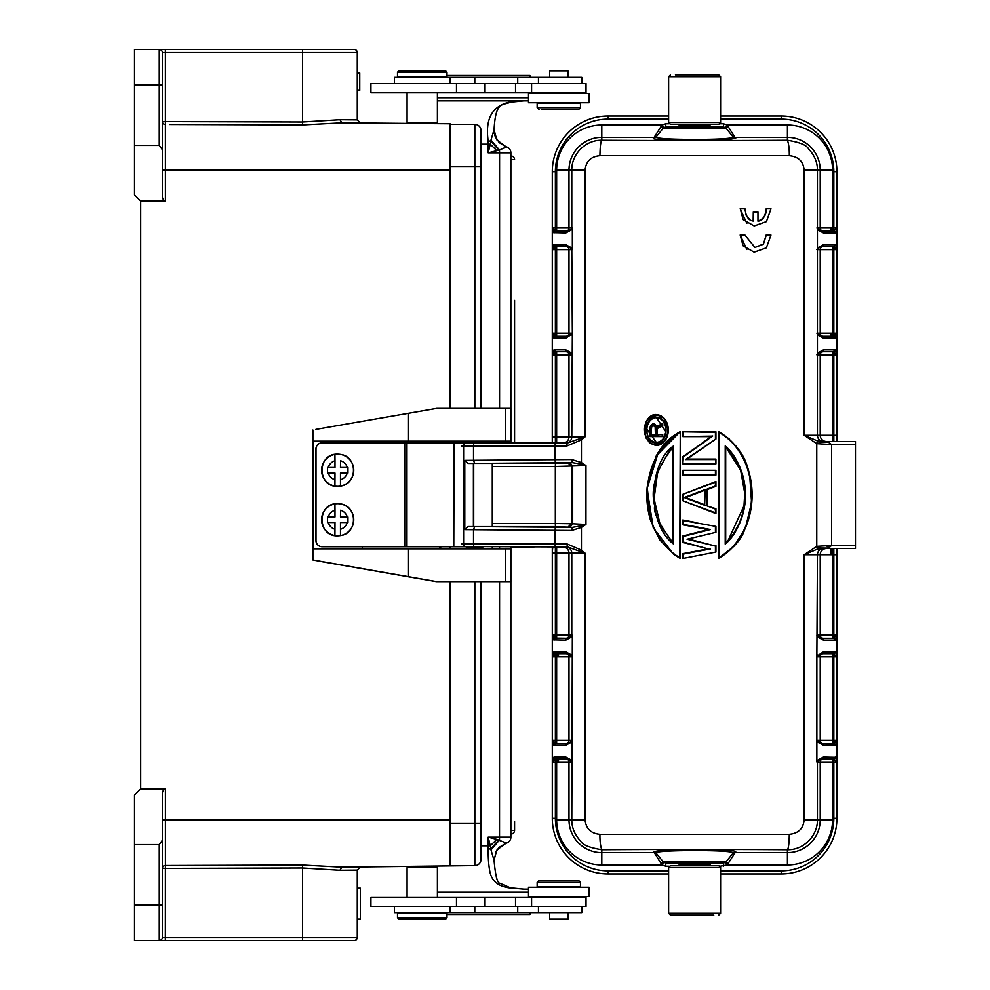 <?xml version="1.0" encoding="UTF-8"?>
<svg xmlns="http://www.w3.org/2000/svg" width="990" height="990" viewBox="0 0 990 990"><rect width="100%" height="100%" fill="white"/><g stroke="black" fill="none" stroke-linecap="round" stroke-linejoin="round"><path stroke-width="1.49" d="M481.016 141.013L481.016 166.444L481.016 141.013M162.36 856.56L162.36 819.844L450.079 819.844L450.079 581.625L450.079 865.631L474.829 865.631L474.829 823.556L481.016 823.556L481.016 848.987L481.016 823.556L474.829 823.556L481.016 823.556L481.016 859.444A6.188 6.188 0 0 1 474.829 865.631A6.188 6.188 0 0 0 481.016 859.444L481.016 581.625M481.016 130.556L481.016 166.444L481.016 130.556A6.188 6.188 0 0 0 474.829 124.369L450.079 124.369L474.829 124.369A6.188 6.188 0 0 1 481.016 130.556A6.188 6.188 0 0 0 474.829 124.369L474.829 166.444L450.079 166.444L450.079 408.375L450.079 170.156L162.36 170.156M340.312 122.809L450.079 123.75L450.079 166.444M481.016 859.444A6.188 6.188 0 0 1 474.829 865.631L341.996 867.191L360.335 867.03L357.266 870.123L360.335 867.03M474.829 408.375L474.829 166.444L481.016 166.444L481.016 408.375M450.079 441.169L450.079 442.79L450.079 441.169M450.079 546.74L450.079 548.831L450.079 546.74M337.664 503.663L337.664 503.663A16.088 16.088 90 0 0 321.577 519.899A16.088 16.088 90 0 0 337.664 535.837L337.664 535.837C317.097 536.84 316.788 503.031 337.367 503.663L337.689 503.663A16.088 16.088 -90 0 1 340.473 503.91L340.473 503.91A16.088 16.088 -90 0 1 340.486 535.59L340.486 535.59A16.088 16.088 -90 0 1 334.905 535.59L334.905 535.59A16.088 16.088 -90 0 1 334.917 503.91L334.917 503.91A16.088 16.088 -90 0 1 337.689 503.663L337.367 503.663M334.905 516.966L328.259 516.966A9.9 9.9 -90 0 1 334.979 510.246L334.979 516.966L328.259 516.966M327.48 522.534L328.259 522.534L327.554 522.534L327.554 516.966M340.473 535.59L340.473 522.534L347.898 522.534L347.898 516.966L340.473 516.966L340.548 510.246A9.9 9.9 -90 0 1 347.255 516.966L347.96 516.966L347.96 522.534L347.255 522.534A9.9 9.9 -90 0 1 340.535 529.254L340.486 535.59C357.774 533.573 357.786 505.927 340.486 503.91M334.917 503.91L334.979 510.246M334.966 529.254A9.9 9.9 -90 0 1 328.259 522.534L334.979 522.534L334.917 535.59M340.473 516.966L340.548 510.246M340.535 522.534L340.535 529.254M347.255 516.966L340.548 516.966M302.495 940.5L302.556 868.007L165.404 868.416L165.355 940.5L159.266 940.5A3.094 3.094 0 0 0 162.36 937.406A3.094 3.094 0 0 1 159.266 940.5L354.173 940.5A3.094 3.094 0 0 0 357.266 937.406A3.094 3.094 0 0 1 354.173 940.5A3.094 3.094 0 0 0 357.266 937.406L357.266 870.123L339.892 870.284L341.996 867.191L302.581 865.074L165.429 865.532L165.404 868.416L162.36 868.416A3.094 2.896 180 0 1 165.429 865.532L165.429 788.906L140.704 788.906L140.704 201.094L134.516 194.906L134.516 49.5L159.266 49.5A3.094 3.094 0 0 1 162.36 52.594L162.36 69.609M360.36 919.141L357.266 919.141L360.36 919.166L360.36 888.203L357.266 888.203M302.581 865.074L302.556 868.007L339.892 870.284M134.516 904.922L159.266 904.922L159.266 940.5L134.516 940.5L134.516 844.594L159.266 844.594L162.36 840.337L162.36 937.406L162.36 920.391L162.36 937.406L357.266 937.406M162.36 920.391L162.36 937.406M340.869 49.5L354.173 49.5A3.094 3.094 0 0 1 357.266 52.594L357.266 119.877L360.335 122.97L357.266 119.877L339.892 119.716L302.556 121.993L302.556 52.594L165.404 52.594L165.404 121.584L162.36 121.584L162.36 103.641M169.476 124.48L302.581 124.926L341.996 122.809L360.335 122.97L357.266 119.877M357.266 73.013L359.741 73.013L359.741 90.338L357.266 90.338M354.173 49.5A3.094 3.094 0 0 1 357.266 52.594A3.094 3.094 0 0 0 354.173 49.5L159.266 49.5L159.266 85.078L134.516 85.078M134.516 145.406L159.266 145.406L159.266 85.078L162.36 85.078L162.36 52.594L165.404 52.594L165.355 49.5M140.704 201.094L165.429 201.094L165.404 121.584L162.434 121.584M163.981 201.094L162.36 197.356L162.36 149.663L159.266 145.406M162.36 85.078L162.36 149.663M162.36 162.608L162.36 133.44M162.36 886.359L162.36 868.416M162.36 840.337L162.36 792.644L163.981 788.906M140.704 788.906L134.516 795.094L134.516 844.594M446.985 917.767L445.748 919.005L398.723 919.005L397.485 917.767L446.985 917.767L446.985 912.817L397.485 912.817L397.485 917.767M431.516 866.411L436.157 866.411L437.394 867.648L407.076 867.648L407.076 897.188M322.121 546.74A6.188 6.188 -90 0 1 315.934 540.552L315.996 540.552A6.188 6.188 90 0 0 322.183 546.74L322.121 546.74M315.996 448.977L315.934 448.977A6.188 6.188 -90 0 1 322.121 442.79L322.183 442.79A6.188 6.188 90 0 0 315.996 448.977L315.996 540.552M499.566 441.169L499.566 443.025A6.188 6.113 90 0 0 497.908 442.79L492.278 442.79M473.715 442.79L453.767 442.79L453.767 546.74L454.051 442.79M465.51 546.74L454.051 546.74M322.183 546.74L453.767 546.74M404.712 546.74L404.712 442.79L453.767 442.79M404.712 442.79L322.183 442.79M315.934 448.977L315.934 540.552M651.828 425.836L650.826 435.006L655.875 435.006L651.346 434.511L655.405 434.511L655.145 426.938L653.784 425.898L651.135 426.702L653.858 425.403L655.875 427.903L654.328 426.133M654.885 425.836L653.784 425.898M655.368 427.804L655.566 426.702M653.487 434.511L651.333 434.511L651.135 426.702M649.997 436.565L662.731 436.565L649.997 436.565L650.269 426.591L652.967 423.831L654.873 424.178L656.494 426.591L662.731 423.497L662.731 425.898L657.038 428.658L657.038 434.511L662.731 434.511L662.731 436.565L649.997 436.565L662.731 436.565L662.731 434.511L656.519 435.006L656.519 428.348L657.038 434.511L662.718 434.511L656.519 435.006M662.211 424.289L656.209 427.272L662.718 423.497L662.731 425.898L657.038 428.658L662.731 425.898L662.731 423.497L662.075 423.819M656.519 428.348L662.211 425.589M656.209 427.272L654.056 423.831L656.494 426.591L657.174 426.257M652.41 424.599L650.715 426.764M651.445 425.527L652.385 424.079M654.563 424.599L655.566 424.834M654.056 423.831L652.967 423.831M650.665 425.91L651.643 424.673M746.856 223.332L740.161 208.828L744.987 208.828C745.878 216.55 748.65 220.609 753.291 221.005L753.291 212.021L757.969 212.021L757.969 221.018C762.312 221.166 765.097 217.095 766.334 208.828L771 208.828M753.167 220.98L753.291 212.021M745.718 214.694L749.838 219.582M757.845 221.018C763.711 219.075 766.483 215.016 766.186 208.828L770.987 208.828L766.409 221.612L754.157 225.943L743.144 219.619L740.26 208.828M770.962 235.076L766.371 247.859L754.12 252.178L743.106 245.867L740.235 235.076L744.95 235.063L754.937 247.5L763.364 244.245L766.297 235.076L770.975 235.063L766.31 235.063M746.831 249.567L740.223 235.063M754.937 247.5L763.463 243.998L766.161 235.063M740.136 235.063L744.963 235.076M669.29 450.933L657.731 471.475L654.068 498.7L660.182 524.75L673.559 544.042C645.851 523.227 648.995 461.897 673.559 445.958L673.076 542.928C659.055 524.094 652.955 511.793 654.761 506.001C650.034 488.627 656.135 468.988 673.076 447.072L673.076 542.941M679.746 432.407C636.248 457.454 636.261 532.533 679.746 557.593L680.254 431.603L658.375 452.269L647.039 488.775L653.251 527.818L673.608 554.338M678.695 557.58L680.254 558.397L679.746 557.593M674.487 554.957L680.254 558.397L680.254 431.603L680.254 558.397L674.487 554.957L659.736 539.822L650.665 520.74L647.188 486.932L656.123 456.18L680.254 431.603C669.71 437.32 661.666 445.512 656.11 456.192M689.188 539.228L715.436 546.034L687.06 539.228L715.436 532.422L687.06 539.228M715.918 532.818L715.918 526.408M683.348 520.591L715.918 526.395L683.348 520.591L683.348 524.391L710.486 529.539L683.348 536.407L708.184 529.601L682.852 524.799L682.852 519.985L694.609 522.262M694.609 556.182L715.918 552.049L682.852 558.471L682.852 553.658L708.184 548.844L682.852 542.433L682.852 536.023L708.184 529.601L683.348 524.391M683.348 536.407L683.348 542.05L705.548 548.175M694.609 545.403L683.348 542.05M710.486 548.918L683.348 554.066L694.609 551.43M683.348 557.865L683.348 554.066M710.486 529.539L708.184 529.601M715.918 552.049L715.918 545.639L715.918 552.049M715.436 512.857L682.852 500.742L715.436 512.857L715.436 509.108L706.996 505.902L715.918 508.761L715.918 513.575L682.852 500.742L682.852 494.332L715.918 481.511L715.918 486.313L707.479 489.518L707.479 505.556L706.996 489.184L715.436 485.979L715.436 482.229L682.852 494.332L715.436 482.229M685.674 497.537L704.67 504.752L704.67 490.322L685.674 497.537L704.67 504.752L704.67 490.322L684.263 497.537L705.165 489.604L685.674 497.537L688.075 498.453M691.998 499.95L694.609 500.928M704.67 504.752L705.165 489.604M705.165 505.469L684.263 497.537M715.436 485.979L715.918 481.511M715.436 509.108L715.918 513.575L715.918 508.761M682.852 475.089L715.918 475.089L682.852 475.089L682.852 470.287L715.918 470.287L715.918 475.089L715.918 470.287L682.852 470.287M694.609 475.089L715.918 475.089M712.738 435.996L683.348 456.91L682.852 463.864L715.918 463.864L682.852 463.864L682.852 456.65L712.553 436.12L682.852 436.615L682.852 431.801L715.918 431.801L715.918 439.016L687.072 459.063L715.918 459.063L715.918 463.864L682.852 463.864M683.348 456.91L711.006 436.615L682.852 436.615M685.402 459.62L715.918 439.016M715.436 438.756L715.436 432.296L682.852 431.801L715.918 431.801L715.918 435.093M715.436 432.296L682.852 431.801M715.436 459.558L715.918 463.864L715.436 459.558L685.488 459.558L715.918 459.063L687.072 459.063L694.609 453.828M668.299 429.907L664.191 418.312L656.358 414.562C672.532 416.01 672 444.485 656.358 445.5L665.008 440.736M655.652 445.475L649.923 443.075L644.911 425.688L656.345 414.562L647.064 420.28L645.01 434.783M731.239 536.927L725.695 542.928L725.695 447.072L725.695 542.928L728.058 540.614L743.997 505.828L744.74 493.28L740.644 470.287L725.967 447.319M725.695 447.072L725.225 445.958C736.634 455.375 745.742 476.326 745.247 493.268C746.695 511.768 736.758 534.947 725.225 544.042L725.695 447.047L731.239 453.074M733.145 455.647L739.245 466.785M739.221 523.277L733.157 534.353M729.185 438.904L718.53 431.603C748.7 451.193 749.777 471.673 751.893 494.988C751.942 507.202 749.48 518.884 744.505 530.021C741.547 539.451 732.897 548.918 718.542 558.397L719.037 557.593C762.424 532.954 762.424 457.058 719.037 432.407L718.53 558.397C763.302 533.152 763.302 456.848 718.53 431.603L718.53 558.397L734.295 545.96L745.557 527.62L751.571 502.598L749.715 475.373M719.037 557.593L719.037 432.407M749.096 472.849L746.596 464.978M741.51 454.187L735.459 445.413M836.921 171.703A55.688 55.688 0 0 0 781.234 116.016L781.234 119.109A52.594 52.594 0 0 1 833.827 171.703L836.921 171.703L836.921 441.478L823.977 441.478L855.484 441.478L855.484 545.428L831.588 545.428L829.249 547.532L826.217 545.775L816.762 546.332L817.381 549.116L826.118 548.373L821.589 548.373L816.762 546.332L804.152 554.709L817.381 549.116M831.563 545.428L826.205 545.775M571.75 530.454L572.443 527.361L580.635 525.9L581.439 527.423L571.75 530.454L464.78 529.638L464.78 460.362L571.75 459.546L581.439 462.578L585.956 465.572L555.328 466.488L555.328 523.512L492.587 523.512L492.587 526.606L473.406 526.606M464.78 460.362L468.121 463.444L473.406 463.444L473.406 526.581L468.121 526.556L464.78 529.638M464.558 443.025L567.394 443.025L585.065 436.838L581.439 439.894L566.577 446.119L567.394 443.025L552.271 443.545L552.296 171.703L555.39 171.703L555.39 228.009L552.408 228.009L555.848 231.103L567.629 231.103A1.856 1.782 90 0 0 565.847 232.959L571.502 229.829L572.344 228.009L571.502 229.829M580.672 438.879L581.439 439.894L581.439 462.578L580.635 464.1L572.443 462.639L468.121 463.444M492.587 523.512L492.587 463.394L473.406 463.394L568.31 463.184L572.443 462.639L571.75 459.546M473.406 546.975L482.996 546.975M566.936 543.881L581.439 550.106L585.065 553.163L567.666 546.975L566.936 543.881L567.394 546.975L462.936 546.517M823.309 653.709L832.578 653.709L823.309 653.709A3.094 3.094 -90 0 0 820.215 656.803L820.215 740.334L817.431 740.334A3.094 3.094 90 0 0 817.641 741.473L816.861 740.334L821.576 743.428L833.37 743.428L836.798 740.334L836.798 761.991L833.37 758.897L821.576 758.897A1.856 1.782 -90 0 0 823.371 757.041L817.703 760.172L816.861 761.991L817.703 760.172M833.37 653.709L835.61 652.125L833.827 653.883L833.827 656.803L836.798 656.803L833.37 653.709L821.576 653.709L816.861 656.803L816.861 761.991L833.827 761.991L833.827 759.07L835.61 757.313L823.371 757.041M720.596 873.984L781.234 873.984A55.688 55.688 0 0 0 836.921 818.297L833.827 818.297L833.827 761.991L836.798 761.991L835.61 757.313M817.703 742.154L823.371 745.284A1.856 1.782 -90 0 0 821.576 743.428M821.576 653.709A1.856 1.782 -90 0 0 823.371 651.853L817.641 655.665A3.094 3.094 90 0 0 817.431 656.803L832.578 656.803L832.578 653.709M855.484 545.428L855.484 548.522L823.952 548.522L833.827 548.522L833.827 638.067L835.61 639.825L836.798 635.147L817.431 635.147A3.094 3.094 90 0 0 817.641 636.285L816.861 635.147L821.576 638.241L833.37 638.241L836.798 635.147L836.798 656.803L835.61 652.125M817.703 636.966L823.371 640.097A1.856 1.782 -90 0 0 821.576 638.241M835.61 639.825L833.37 638.241M667.854 863.156L723.455 863.156L665.763 863.156L665.763 866.25L662.038 865L601.796 865L601.796 849.754C589.582 847.762 582.566 844.916 580.759 841.203C574.72 834.768 571.737 827.652 571.787 819.844L585.065 819.844C585.993 828.679 590.943 833.506 599.915 834.31L789.29 834.31C798.385 833.419 803.336 828.593 804.152 819.844L804.152 554.709L817.431 554.709L816.861 656.803L817.703 654.984M835.61 745.012L836.798 740.334L832.578 740.334L832.578 743.428L823.309 743.428A3.094 3.094 -90 0 1 820.215 740.334L832.578 740.334L832.578 656.803L833.827 656.803L833.827 743.255L835.61 745.012L823.371 745.284M821.576 758.897L817.641 760.852A3.094 3.094 90 0 0 817.431 761.991L817.431 819.844C817.752 835.176 804.301 850.113 787.421 849.754L787.421 849.754C788.51 848.467 789.141 843.319 789.29 834.31M732.526 853.788L734.927 852.65L787.421 852.65L787.421 865A45.156 45.156 0 0 0 832.578 819.844L820.215 819.844A32.806 32.806 0 0 1 787.421 852.65L787.421 849.754A763.698 39.971 180 0 0 701.514 849.457C723.492 849.754 734.889 850.484 735.718 851.672L727.18 865L720.126 866.25M711.105 863.156L708.988 863.527M725.856 862.018L733.318 852.811C731.251 851.524 720.522 850.781 701.13 850.596L688.087 850.596C667.508 850.856 656.778 851.598 655.912 852.823L663.35 862.018L725.856 862.018L723.455 863.156L720.176 863.156M804.152 819.844L820.215 819.844L820.215 761.991A3.094 3.094 -90 0 1 823.309 758.897L832.578 758.897L832.578 819.844M831.588 545.428L831.588 444.572L816.762 443.668L804.152 435.291L817.381 440.884L816.762 443.668L823.73 441.478L821.44 441.478L826.118 441.627L823.73 441.478M855.484 444.572L831.588 444.572L828.123 442.035L821.019 442.01M826.118 441.627L828.123 442.035M833.827 818.297A52.594 52.594 0 0 1 781.234 870.891L781.234 873.984A55.688 55.688 0 0 0 836.921 818.297L836.921 548.522L833.827 548.522L836.921 548.522M817.703 335.016L823.371 338.147L835.152 338.147L836.798 333.197L817.431 333.197A3.094 3.094 90 0 0 817.641 334.335L816.861 333.197L821.576 336.291L833.37 336.291L836.798 333.197L836.798 354.853L835.61 350.175L833.827 351.933L833.827 354.853L836.798 354.853L833.37 351.759L821.576 351.759A1.856 1.782 -90 0 0 823.371 349.903L817.703 353.034L816.861 354.853L817.703 353.034M823.371 338.147A1.856 1.782 -90 0 0 821.576 336.291M833.37 246.572L835.61 244.988L833.827 246.745L833.827 249.666L836.798 249.666L833.37 246.572L821.576 246.572A1.856 1.782 -90 0 0 823.371 244.716L817.703 247.847L816.861 249.666L817.703 247.847M721.933 126.844L665.75 126.844L723.455 126.844L723.455 123.75L727.18 125L787.421 125L787.421 137.35A32.806 32.806 0 0 1 820.215 170.156L820.215 228.009L817.431 228.009A3.094 3.094 90 0 0 817.641 229.148L816.861 228.009L821.576 231.103L833.37 231.103L836.798 228.009L836.798 249.666L835.61 244.988M565.909 336.291L556.64 336.291L565.909 336.291A3.094 3.094 90 0 0 568.99 333.197L568.99 249.666L572.344 249.666L571.502 247.847L572.344 249.666L572.344 228.009L555.39 228.009L555.39 230.93L553.596 232.687L565.847 232.959M555.848 336.291L553.596 337.875L555.39 336.117L555.39 333.197L552.408 333.197L555.848 336.291L567.629 336.291L572.344 333.197L571.787 249.666A3.094 3.094 -90 0 0 571.564 248.527L567.629 246.572L555.848 246.572L552.408 249.666L552.408 228.009L553.596 232.687M571.502 247.847L565.847 244.716A1.856 1.782 90 0 0 567.629 246.572M567.629 336.291A1.856 1.782 90 0 0 565.847 338.147L571.564 334.335A3.094 3.094 -90 0 0 571.787 333.197L556.64 333.197L556.64 336.291M552.804 443.025L555.39 443.025L555.39 351.933L553.596 350.175L552.408 354.853L571.787 354.853A3.094 3.094 -90 0 0 571.564 353.715L572.344 354.853L567.629 351.759L555.848 351.759L552.408 354.853L552.408 333.197L553.596 337.875M571.502 353.034L565.847 349.903A1.856 1.782 90 0 0 567.629 351.759M553.596 350.175L555.848 351.759M725.311 127.463L727.18 125L734.927 137.35L787.421 137.35L787.421 140.246C799.635 142.238 806.652 145.084 808.459 148.809C814.485 155.232 817.48 162.348 817.431 170.156L804.152 170.156C803.36 161.419 798.41 156.606 789.29 155.69L599.915 155.69C590.943 156.494 585.993 161.321 585.065 170.156L585.065 436.838L571.787 436.838L572.344 333.197L571.502 335.016M553.596 244.988L552.408 249.666L556.64 249.666L556.64 246.572L565.909 246.572A3.094 3.094 90 0 1 568.99 249.666L556.64 249.666L556.64 333.197L555.39 333.197L555.39 246.745L553.596 244.988L565.847 244.716M567.629 231.103L571.564 229.148A3.094 3.094 -90 0 0 571.787 228.009L571.787 170.156C571.391 154.848 584.954 139.875 601.796 140.246L601.796 140.246C600.695 141.533 600.076 146.681 599.915 155.69M656.692 136.212L654.291 137.35L601.796 137.35L601.796 125A45.156 45.156 0 0 0 556.64 170.156L568.99 170.156A32.806 32.806 0 0 1 601.796 137.35L601.796 140.246A763.698 39.971 0 0 0 687.691 140.543C667.891 140.407 651.408 139.281 653.499 138.328L662.038 125L665.763 123.75L665.763 126.844L667.31 126.844M585.065 170.156L568.99 170.156L568.99 228.009A3.094 3.094 90 0 1 565.896 231.103L556.64 231.103L556.64 170.156M552.296 443.025L552.296 438.743M830.734 554.709L830.734 548.522M830.734 336.291L830.734 333.197M830.734 231.103L830.734 228.009M558.484 653.709L558.484 656.803M558.484 758.897L558.484 761.991M781.234 116.016L720.596 116.016M668.621 116.016L607.984 116.016A55.688 55.688 0 0 0 552.296 171.703A55.688 55.688 0 0 1 607.984 116.016L607.984 119.109A52.594 52.594 0 0 0 555.39 171.703M552.296 546.975L552.296 818.297A55.688 55.688 0 0 0 607.984 873.984L668.621 873.984M555.848 743.428L554.066 745.284L555.39 743.255L567.629 743.428A1.856 1.782 90 0 0 565.847 745.284L571.502 742.154L572.344 740.334L571.502 742.154M663.894 862.538L662.038 865L654.291 852.65L601.796 852.65A32.806 32.806 0 0 1 568.99 819.844L568.99 761.991L571.787 761.991A3.094 3.094 -90 0 0 571.564 760.852L572.344 761.991L567.629 758.897L555.848 758.897L552.408 761.991L552.408 740.334L555.39 743.255L555.39 740.334L552.408 740.334L553.596 745.012M553.596 639.825L565.847 640.097A1.856 1.782 90 0 1 567.629 638.241L555.39 638.067L553.596 639.825L552.408 635.147L555.39 638.067L555.39 635.147L552.408 635.147L552.408 656.803L571.787 656.803A3.094 3.094 -90 0 0 571.564 655.665L572.344 656.803L567.629 653.709L555.848 653.709L552.408 656.803L554.066 651.853L565.847 651.853A1.856 1.782 90 0 0 567.629 653.709M571.502 654.984L565.847 651.853M556.64 758.897L556.64 819.844L571.787 819.844L572.344 635.147L568.99 635.147A3.094 3.094 90 0 1 565.896 638.241L556.64 638.241L556.64 635.147L555.39 635.147L555.39 553.163L556.64 553.163L556.64 635.147L568.99 635.147L568.99 553.163L571.787 553.163L571.787 635.147A3.094 3.094 -90 0 1 571.564 636.285L572.344 635.147L571.502 636.966L571.564 636.285L567.629 638.241M678.113 126.844L680.229 126.473M708.988 126.473L711.105 126.844M665.763 126.844L663.35 127.982L655.9 137.177C657.942 138.476 668.658 139.206 688.087 139.392L701.118 139.404C720.324 139.244 731.053 138.501 733.305 137.165L725.856 127.982L663.35 127.982M723.455 126.844L725.856 127.995L728.256 126.386M817.703 229.829L823.371 232.959A1.856 1.782 -90 0 0 821.576 231.103M833.827 171.703L833.827 228.009L836.798 228.009L835.61 232.687L833.37 231.103M821.576 246.572L817.641 248.527A3.094 3.094 90 0 0 817.431 249.666L832.578 249.666L832.578 246.572L823.309 246.572A3.094 3.094 -90 0 0 820.215 249.666L820.215 333.197A3.094 3.094 -90 0 0 823.309 336.291L832.578 336.291L832.578 249.666L833.827 249.666L833.827 336.117L835.61 337.875M821.576 351.759L817.641 353.715A3.094 3.094 90 0 0 817.431 354.853L832.578 354.853L832.578 351.759L823.309 351.759A3.094 3.094 -90 0 0 820.215 354.853L820.215 435.291A6.188 6.175 -90 0 0 826.402 441.478L832.578 441.478L832.578 435.291L804.152 435.291L804.152 170.156M680.229 863.527L678.113 863.156M665.763 863.156L663.362 862.005L660.961 863.614M571.502 760.172L565.847 757.041A1.856 1.782 90 0 0 567.629 758.897M668.621 870.891L607.984 870.891A52.594 52.594 0 0 1 555.39 818.297L555.39 761.991L552.408 761.991L553.596 757.313L555.848 758.897M567.629 743.428L571.564 741.473A3.094 3.094 -90 0 0 571.787 740.334L556.64 740.334L556.64 743.428L565.909 743.428A3.094 3.094 90 0 0 568.99 740.334L568.99 656.803A3.094 3.094 90 0 0 565.896 653.709L556.64 653.709L565.896 653.709M565.847 640.097L571.502 636.966M552.296 551.541L552.804 546.975L565.599 546.975A6.188 6.175 -90 0 1 571.787 553.163L585.065 553.163L585.065 819.844M510.865 548.831L510.865 546.975L510.865 548.831L510.865 546.975L534.154 546.975M482.996 443.025L473.406 443.025M468.121 526.556L572.443 527.361L555.452 526.606L555.328 523.512L571.403 523.722L571.403 466.278L568.31 463.184M580.635 525.9L585.956 524.428L581.439 527.423L581.439 550.106L580.672 551.121M568.31 526.816L571.403 523.722L585.956 524.428L585.969 465.572L580.635 464.1M567.666 546.975L565.599 546.975M552.296 436.838L556.64 436.838L556.64 351.759L565.909 351.759A3.094 3.094 90 0 1 568.99 354.853L568.99 436.838L556.64 436.838L556.64 443.025L562.815 443.025A6.188 6.175 90 0 0 568.99 436.838L571.787 436.838A6.188 6.175 -90 0 1 565.599 443.025M688.087 139.404L687.691 140.543L726.784 139.763L735.706 138.315L733.442 137.338M832.578 231.103L832.578 170.156L817.431 170.156L817.431 435.291A6.188 6.175 90 0 0 823.606 441.478L821.564 441.478M817.381 440.884L821.44 441.478M827.516 548.126L826.118 548.373M829.249 547.532L827.937 548.014M821.094 548.039L827.38 548.076M821.477 548.312L826.613 548.312M821.44 548.522L823.606 548.522A6.188 6.175 90 0 0 817.431 554.709L832.578 554.709L832.578 548.522L826.402 548.522A6.188 6.175 -90 0 0 820.215 554.709L820.215 635.147A3.094 3.094 -90 0 0 823.309 638.241L832.578 638.241L832.578 554.709L836.921 554.709M701.13 850.596L701.514 849.457L662.397 850.237L653.511 851.685L655.912 852.823M645.765 437.184L646.272 438.335M656.321 415.058C641.037 415.911 641.248 444.04 656.333 445.005C671.529 444.411 671.492 415.614 656.321 415.058L656.345 414.562C647.336 413.449 638.55 430.143 649.923 443.075M656.321 417.161C645.22 413.746 642.238 443.73 656.333 442.901C668.399 444.337 670.205 417.273 656.321 417.161L656.345 417.656C643.661 418.671 643.649 441.404 656.358 442.406C669.079 441.416 669.091 418.646 656.345 417.656L656.358 417.656M648.252 423.46L647.398 425.737M646.854 429.14L656.283 442.406M663.894 437.667L665.738 432.37M665.824 431.69L656.444 417.656M718.74 915.131L720.596 913.275L668.621 913.275L670.477 915.131L713.79 915.131M670.477 915.131L675.428 915.131M694.609 865.631L670.477 865.631L668.621 867.488L720.596 867.488L718.74 865.631L694.609 865.631M589.124 896.569L528.487 896.569L528.487 887.288L589.124 887.288L589.124 896.569M581.774 906.469L581.774 912.656L394.391 912.656L394.391 906.469M577.69 880.481L539.005 880.481L577.69 880.481M537.149 882.337L580.462 882.337L580.462 886.669L537.149 886.669L537.149 882.337L539.005 880.481M567.926 912.656L567.926 919.153L549.673 919.153L549.673 912.656M541.245 109.519L578.606 109.519L541.245 109.519M580.462 107.663L537.149 107.663L537.149 103.331L580.462 103.331L580.462 107.663L578.606 109.519M549.673 77.344L549.673 70.847L567.926 70.847L567.926 77.344M499.913 83.531L370.916 83.531L370.916 92.812L586.031 92.812L586.031 83.531L499.913 83.531M370.916 906.469L586.031 906.469L586.031 897.188L370.916 897.188L370.916 906.469M394.391 83.531L394.391 77.344L581.774 77.344L581.774 83.531M589.124 102.713L528.487 102.713L528.487 93.431L589.124 93.431L589.124 102.713M510.865 159.638L510.865 155.925A3.713 3.713 0 0 1 514.577 159.638L510.865 159.638L510.865 152.831L510.865 408.375M510.865 441.169L510.865 443.025M498.849 839.829L490.805 848.987L490.298 845.831L496.77 839.334L506.484 843.121A6.188 6.188 -90 0 0 510.865 837.169L510.865 834.075A3.713 3.713 0 0 0 514.577 830.363L510.865 830.363L510.865 837.169L488.169 837.169L496.844 839.359M496.213 851.14L498.849 847.799L506.472 843.096A6.188 6.188 -90 0 0 510.865 837.169L510.865 833.543M496.77 150.666L490.298 144.169L488.169 152.831L499.517 150.022L506.484 146.879A6.188 6.188 90 0 1 510.865 152.831A6.188 6.188 90 0 0 506.472 146.904M506.484 146.879L499.084 142.572M506.298 147.027L499.133 142.511L494.889 135.803M506.298 842.997L499.071 847.44L495.693 852.167M506.224 147.065L496.782 139.788L494.344 133.724M509.875 102.02C492.216 105.843 484.976 118.862 488.181 141.05A43.312 3.774 -90 0 0 488.169 144.169L488.169 152.831L499.566 152.831L499.517 150.022L490.978 140.085L493.998 129.777M496.77 139.788L494.06 129.752C495.619 100.361 502.722 105.769 510.283 102.193L523.71 100.844L510.209 102.193M498.849 150.171L490.805 141.013L490.978 140.085M490.31 845.918L488.169 837.169L488.169 845.831L481.016 845.831M499.566 581.625L499.517 839.978L490.978 849.903L490.805 848.987L488.181 848.95A43.312 3.774 90 0 1 488.169 845.831L490.298 845.831M506.224 842.936L496.782 850.187L493.985 860.013M490.978 849.903L493.998 860.223L496.782 850.2M494.047 860.223C495.384 875.544 497.302 883.229 499.839 883.266L510.283 887.807L523.685 889.144L509.318 887.894C497.809 886.359 491.263 880.605 489.666 870.618C488.59 864.629 488.095 857.402 488.181 848.95M509.318 887.894A6.188 3.329 -79.8 0 1 510.357 887.832M523.685 889.144L528.487 889.144M530.17 897.188L530.17 896.569M528.487 892.238L437.394 892.238M437.394 97.763L528.487 97.763M530.17 93.431L530.17 92.812M490.533 914.513L529.898 914.513L530.058 912.656M530.058 77.344L529.898 75.487L446.985 75.487M529.972 77.344L529.811 75.487M437.394 100.856L528.487 100.856L437.394 100.856M481.016 144.169L490.298 144.169L490.805 141.013L488.181 141.05M446.985 914.513L529.811 914.513L529.972 912.656M397.485 72.233L398.723 70.995L445.748 70.995L446.985 72.233L397.485 72.233L397.485 77.183L446.985 77.183L446.985 72.233M408.115 123.379L407.076 122.352L437.394 122.352L437.394 92.812M437.394 122.352L436.157 123.589L431.516 123.589M323.198 561.899L312.877 559.969L312.877 548.831L510.877 548.831L510.877 581.625L436.343 581.625L323.198 561.899M315.86 429.388L436.776 408.375L315.86 429.388M362.34 441.169L362.34 442.79M362.34 546.74L362.34 548.831M312.877 559.969L436.776 581.625M436.776 408.375L510.877 408.375L510.877 441.169L312.877 441.169L312.877 430.031M312.988 548.831L312.988 441.169M408.524 441.169L408.524 413.325M510.877 408.375L510.877 441.169M505.445 408.375L505.445 441.169M408.524 576.675L408.524 548.831M505.445 548.831L505.445 581.625M337.664 454.163L337.664 454.163A16.088 16.088 90 0 0 321.577 470.399A16.088 16.088 90 0 0 337.664 486.338L337.664 486.338C317.097 487.34 316.788 453.531 337.367 454.163L337.689 454.163A16.088 16.088 -90 0 1 340.473 454.41L340.473 454.41A16.088 16.088 -90 0 1 340.486 486.09L340.486 486.09A16.088 16.088 -90 0 1 334.905 486.09L334.905 486.09A16.088 16.088 -90 0 1 334.917 454.41L334.917 454.41A16.088 16.088 -90 0 1 337.689 454.163L337.367 454.163M334.905 467.466L328.259 467.466A9.9 9.9 -90 0 1 334.979 460.746L334.979 467.466L328.259 467.466M327.48 473.034L328.259 473.034L327.554 473.034L327.554 467.466M340.473 486.09L340.473 473.034L347.898 473.034L347.898 467.466L340.473 467.466L340.548 460.746A9.9 9.9 -90 0 1 347.255 467.466L347.96 467.466L347.96 473.034L347.255 473.034A9.9 9.9 -90 0 1 340.535 479.754L340.486 486.09C357.774 484.073 357.786 456.427 340.486 454.41M334.917 454.41L334.979 460.746M334.966 479.754A9.9 9.9 -90 0 1 328.259 473.034L334.979 473.034L334.917 486.09M340.473 467.466L340.548 460.746M340.535 473.034L340.535 479.754M347.255 467.466L340.548 467.466M710.077 125.606L679.14 125.606L679.14 124.369L710.077 124.369L708.84 126.844M670.477 74.869L668.621 76.725L720.596 76.725L718.74 74.869L675.428 74.869M718.74 74.869L713.79 74.869M694.609 124.369L718.74 124.369L720.596 122.513L668.621 122.513L670.477 124.369L694.609 124.369M710.077 865.631L710.077 864.394L679.14 864.394L680.377 863.156M450.079 823.556L474.829 823.556L474.829 581.625M162.36 904.922L159.266 904.922L159.266 844.594M162.36 121.584A3.094 2.896 180 0 0 165.429 124.468M302.581 124.926L302.556 121.993L165.404 121.584M339.892 119.716L341.996 122.809L339.892 119.716M357.266 52.594L302.556 52.594L302.495 49.5M406.952 442.79L406.952 546.74M653.858 425.403L652.843 425.403M650.826 427.903L650.826 435.006M655.875 435.006L655.875 427.903M662.211 436.07L662.211 435.006M653.041 424.326L653.932 424.326M650.467 436.07L650.467 428.348M673.559 544.042L673.559 445.958M715.436 551.64L715.436 546.034M715.436 532.422L715.436 526.804M706.996 505.902L706.996 489.184M683.348 500.408L683.348 494.678M715.436 474.594L715.436 470.782M683.348 474.594L683.348 470.782M715.436 463.37L683.348 463.37M683.348 432.296L683.348 436.12M725.225 445.958L725.225 544.042M474.618 463.332L473.505 460.251L473.505 446.119A3.094 1.114 -90 0 1 474.618 443.025L466.686 443.025A3.094 3.094 90 0 0 463.592 446.119L566.577 446.119M556.12 443.025A3.094 1.114 90 0 0 555.019 446.119L555.019 459.645A3.094 1.114 89.6 0 0 556.12 462.738M556.12 527.262A3.094 1.114 90.4 0 0 555.019 530.355L555.019 543.881L473.505 543.881L473.505 529.749L474.618 526.668M555.452 526.606L492.587 526.606M569.584 462.8L572.678 465.882L572.678 524.118L569.584 527.2M555.452 463.394L555.328 466.488L492.587 466.488M833.37 758.897L835.152 757.041M833.37 743.428A1.856 1.782 90 0 1 835.152 745.284M835.152 651.853L823.371 651.853M823.371 640.097L835.152 640.097M735.718 851.672L733.305 852.811M725.856 862.005L728.256 863.614M723.455 863.156L723.455 866.25M725.311 862.538L727.18 865L787.421 865M836.921 435.291L832.578 435.291L832.578 354.853L833.827 354.853L833.827 441.478L836.921 441.478M833.37 351.759L835.152 349.903L823.371 349.903M833.37 336.291L833.37 336.291A1.856 1.782 90 0 1 835.152 338.147M835.152 244.716L823.371 244.716M555.848 231.103L554.066 232.959M555.848 246.572L555.848 246.572A1.856 1.782 -90 0 1 554.066 244.716M554.066 338.147L565.847 338.147M565.847 349.903L554.066 349.903M653.499 138.328L655.9 137.189M663.362 127.995L660.961 126.386M663.894 127.463L662.038 125L601.796 125M831.971 228.009L831.971 231.103M831.971 333.197L831.971 336.291M831.971 548.522L831.971 554.709M557.246 761.991L557.246 758.897M557.246 656.803L557.246 653.709M555.39 818.297L552.296 818.297A55.688 55.688 0 0 0 607.984 873.984L607.984 870.891M720.596 119.109L781.234 119.109M554.066 745.284L565.847 745.284M555.848 653.709L555.848 653.709A1.856 1.782 -90 0 1 554.066 651.853M556.64 653.709L556.64 740.334L555.39 740.334L555.39 653.883L553.596 652.125M556.64 553.163L568.99 553.163A6.188 6.175 90 0 0 562.815 546.975L556.64 546.975L556.64 553.163M555.848 638.241L554.066 640.097M552.296 553.163L555.39 553.163L555.39 546.975L552.271 546.455M607.984 119.109L668.621 119.109M669.091 123.75L665.763 123.75M723.455 123.75L720.126 123.75M732.526 136.212L735.706 138.315M835.61 232.687L833.827 230.93L833.827 228.009L820.215 228.009A3.094 3.094 -90 0 0 823.309 231.103M787.421 125A45.156 45.156 0 0 1 832.578 170.156M823.371 232.959L835.152 232.959M781.234 870.891L720.596 870.891M665.763 866.25L669.091 866.25M656.692 853.788L653.511 851.685M553.596 757.313L555.39 759.07L555.39 761.991L568.99 761.991A3.094 3.094 90 0 0 565.896 758.897L565.896 758.897M601.796 865A45.156 45.156 0 0 1 556.64 819.844M565.847 757.041L554.066 757.041M461.476 446.119L463.592 446.119L463.592 543.881A3.094 3.094 90 0 0 466.686 546.975L474.618 546.975A3.094 1.114 -90 0 1 473.505 543.881L461.476 543.881M566.577 543.881L555.019 543.881A3.094 1.114 90 0 0 556.12 546.975M701.13 139.404L701.514 140.543A763.698 39.971 0 0 0 787.421 140.246C788.758 143.872 789.389 149.02 789.302 155.69M816.762 443.668L816.762 546.332M688.087 850.596L687.704 849.457A763.698 39.971 180 0 0 601.796 849.754C600.447 846.128 599.829 840.98 599.915 834.31M652.348 444.609L656.333 445.005M517.721 906.469L517.721 912.656M474.792 912.656L474.792 906.469M485.038 92.812L485.038 83.531M456.477 83.531L456.477 92.812M515.518 92.812L515.518 83.531M456.477 897.188L456.477 906.469M485.038 906.469L485.038 897.188M515.518 897.188L515.518 906.469M517.721 77.344L517.721 83.531M474.792 83.531L474.792 77.344M510.865 581.625L510.865 837.169M514.577 829.83L514.577 821.564M514.577 300.403L514.577 443.025L514.577 300.403M499.566 408.375L499.566 152.831L510.865 152.831M499.566 546.975L499.566 548.831M440.699 441.169L440.699 442.79L440.699 441.169M440.699 546.74L440.699 548.831L440.699 546.74M439.845 441.169L439.845 442.79M439.845 546.74L439.845 548.831M710.077 864.394L708.84 863.156M679.14 865.631L679.14 864.394M450.079 124.369L474.829 124.369M450.079 865.631L474.829 865.631L450.079 865.631M492.278 548.831L492.278 546.975M492.278 526.606L492.278 463.394M492.278 443.025L492.278 441.169M473.715 548.831L473.715 546.975M473.715 526.606L473.715 463.394M473.715 443.025L473.715 441.169M679.14 125.606L680.377 126.844M437.394 867.648L437.394 897.188M408.115 866.621L407.076 867.648M655.405 427.965L655.405 434.511M649.997 428.311L649.997 436.553M650.269 426.591L650.022 428.113M650.665 520.74C647.312 509.702 646.148 498.44 647.188 486.944M682.852 494.332L682.852 500.742M728.058 540.602C736.944 530.689 742.252 519.094 743.997 505.828M727.935 449.262C738.936 461.81 744.529 476.487 744.74 493.28M546.109 443.025L533.857 443.025M552.296 441.713L552.296 440.909M727.316 129.777L733.318 137.177M661.877 860.186L655.776 852.675M720.596 913.275L720.596 867.488M668.621 913.275L668.621 867.488M538.461 906.469L538.461 912.656M450.079 906.469L450.079 912.656M578.606 880.481L580.462 882.337M573.656 887.288L573.656 886.669M572.418 897.188L573.037 896.569M545.193 897.188L544.574 896.569M543.956 887.288L543.956 886.669M539.005 109.519L537.149 107.663M543.956 102.713L543.956 103.331M545.193 92.812L544.574 93.431M572.418 92.812L573.037 93.431M573.656 102.713L573.656 103.331M531.581 92.812L531.581 83.531M531.581 897.188L531.581 906.469M538.461 77.344L538.461 83.531M450.079 77.344L450.079 83.531M514.577 159.638A3.713 3.713 0 0 0 510.865 155.925M510.865 834.075A3.713 3.713 0 0 0 514.577 830.363M407.076 122.352L407.076 92.812M510.877 581.625L510.877 548.831M668.621 76.725L668.621 122.513M720.596 76.725L720.596 122.513"/></g></svg>
